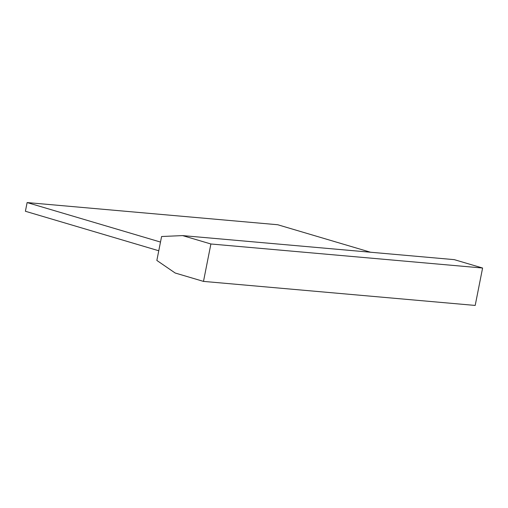 <?xml version="1.0" encoding="UTF-8"?>
<svg xmlns="http://www.w3.org/2000/svg" width="508" height="508" viewBox="0 0 508 508"><rect width="100%" height="100%" fill="white"/><g stroke="black" fill="none" stroke-linecap="round" stroke-linejoin="round"><path stroke-width="0.76" d="M482.6 268.027L454.292 259.645L182.588 235.598L161.588 236.518L156.851 260.445L175.177 273.012L203.486 281.394L475.19 305.435L482.6 268.027L210.896 243.986L182.588 235.598M203.486 281.394L210.896 243.986M158.769 250.761L25.4 211.264L27.121 202.565L277.717 224.739L370.561 252.235M27.121 202.565L160.496 242.062"/></g></svg>

